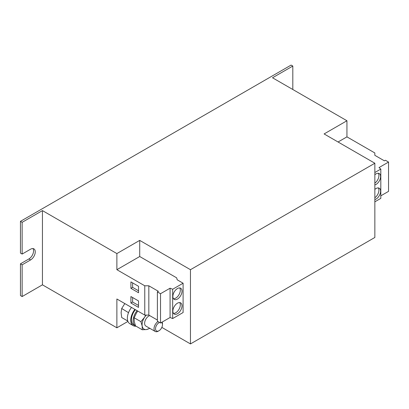 <?xml version="1.0" encoding="UTF-8"?>
<svg xmlns="http://www.w3.org/2000/svg" width="409" height="409" viewBox="0 0 409 409"><rect width="100%" height="100%" fill="white"/><g stroke="black" fill="none" stroke-linecap="round" stroke-linejoin="round"><path stroke-width="0.61" d="M182.005 291.177A6.457 3.727 120 0 0 180.666 288.222A6.457 3.727 120 0 0 175.691 289.955A6.457 3.727 120 0 0 172.869 296.453A6.457 3.727 120 0 0 174.208 299.408A6.457 3.727 120 0 0 179.183 297.68A6.457 3.727 120 0 0 182.005 291.177M173.472 298.728A6.457 3.727 120 0 0 180.313 290.201A6.457 3.727 120 0 0 179.709 287.931M182.005 305.83A6.457 3.727 120 0 0 180.666 302.875A6.457 3.727 120 0 0 175.691 304.603A6.457 3.727 120 0 0 172.869 311.106A6.457 3.727 120 0 0 174.208 314.061A6.457 3.727 120 0 0 179.183 312.333A6.457 3.727 120 0 0 182.005 305.83M173.472 313.376A6.457 3.727 120 0 0 180.313 304.853A6.457 3.727 120 0 0 179.709 302.578M374.854 184.934A6.457 3.727 120 0 0 380.605 176.519A6.457 3.727 120 0 0 379.266 173.559A6.457 3.727 120 0 0 374.854 174.745M374.854 183.125A6.457 3.727 120 0 0 378.913 175.543A6.457 3.727 120 0 0 378.31 173.268M374.854 199.582A6.457 3.727 120 0 0 380.605 191.167A6.457 3.727 120 0 0 379.266 188.212A6.457 3.727 120 0 0 374.854 189.398M374.854 197.777A6.457 3.727 120 0 0 378.913 190.19A6.457 3.727 120 0 0 378.31 187.92M161.463 322.476A4.918 2.837 -60 0 1 162.475 324.726A4.918 2.837 -60 0 1 161.995 327.036A4.918 2.837 -60 0 1 158.999 330.743L158.247 331.178A5.982 3.451 -60 0 1 155.256 331.474A5.982 3.451 -60 0 1 154.597 325.927A5.982 3.451 -60 0 1 158.002 321.561M155.256 331.474L145.855 326.05A5.982 3.451 -60 0 1 145.2 320.503A5.982 3.451 -60 0 1 149.694 315.6M158.999 330.743A4.918 2.837 -60 0 1 155.982 330.467A4.918 2.837 -60 0 1 155.998 326.428A4.918 2.837 -60 0 1 159.546 322.45M134.888 309.393A11.963 6.907 120 0 0 133.222 325.661A11.963 6.907 120 0 0 136.044 326.188M131.509 307.44A11.963 6.907 120 0 0 129.842 323.708L133.222 325.661M116.877 269.695L139.714 256.509L176.678 277.849L177.184 279.802L183.104 283.217L172.664 289.245L170.078 288.202L160.527 293.713L157.388 291.903L158.401 291.32L148.825 285.794L144.766 285.794L116.877 269.695L116.877 253.575L139.714 240.39L190.461 269.695L374.854 163.237L324.102 133.937L346.939 120.752L272.506 77.776L292.808 66.053L291.116 65.077L20.45 221.346L22.142 222.322L42.444 210.604L116.877 253.575M139.714 256.509L139.714 240.39M292.808 89.494L292.808 66.053M22.142 264.812L22.142 296.551L20.45 295.574L20.45 263.831L22.142 264.812L30.598 259.925A6.58 3.799 120 0 0 34.898 254.127A6.58 3.799 120 0 0 33.891 248.856A6.58 3.799 120 0 0 30.598 249.183L22.142 254.066L22.142 222.322M20.45 263.831L28.906 258.948A6.58 3.799 120 0 0 32.94 253.933A6.58 3.799 120 0 0 32.935 248.56M22.142 254.066L20.45 253.089L20.45 221.346M374.854 172.511L380.81 169.075L379 167.583L388.55 162.066L385.411 160.256L384.404 160.839L374.833 155.313L374.833 152.966L346.939 136.867L346.939 120.752M346.939 136.867L338.059 141.995M161.841 327.394L190.461 343.923L374.854 237.465L374.854 163.237M190.461 343.923L190.461 269.695M22.142 296.551L42.444 284.833L116.877 327.803L116.877 298.994L144.766 315.094L144.766 285.794M116.877 327.803L127.93 321.423M42.444 284.833L42.444 210.604M172.664 289.245L172.664 318.55L183.104 312.522L183.104 283.217M172.664 318.55L170.078 317.502L170.078 288.202M170.078 317.502L160.527 323.018L160.527 293.713M160.527 323.018L157.388 321.203L157.388 291.903M157.388 320.042L148.825 315.094L148.825 285.794M148.825 315.094L144.766 315.094M138.528 307.394L138.528 300.947L130.916 296.551L130.916 302.997L138.528 307.394M138.528 292.742L138.528 286.295L130.916 281.903L130.916 288.345L138.528 292.742M374.854 201.816L380.81 198.375L380.81 169.075M380.81 195.834L388.55 191.366L388.55 162.066M149.863 328.366L146.529 329.552L142.255 329.772L135.512 325.881L134.234 321.479L134.162 317.773L140.906 321.668L142.184 326.07L142.255 329.772M140.906 321.668L144.505 317.389L145.788 315.094M134.162 317.773L136.55 312.798L137.797 311.075M149.592 328.207A9.571 5.527 -60 0 1 146.529 329.552A9.571 5.527 120 0 1 142.184 326.07A9.571 5.527 -60 0 1 144.505 317.389A9.571 5.527 -60 0 1 146.31 315.094M128.508 312.665L121.708 308.504L121.105 312.665L121.708 317.527L127.787 321.034M121.708 308.504L124.801 303.57M135.384 309.679A11.007 6.355 120 0 0 133.702 324.833L135.394 325.809A11.007 6.355 120 0 0 135.507 325.876M137.076 310.656A11.007 6.355 120 0 0 135.394 325.809M162.117 322.098A5.982 3.451 -60 0 1 162.475 323.856L162.475 324.726M132.608 282.88L132.608 287.369L138.528 290.789M132.608 287.369L130.916 288.345M132.608 297.527L132.608 302.021L138.528 305.441M132.608 302.021L130.916 302.997M28.906 258.948L30.598 259.925"/></g></svg>
